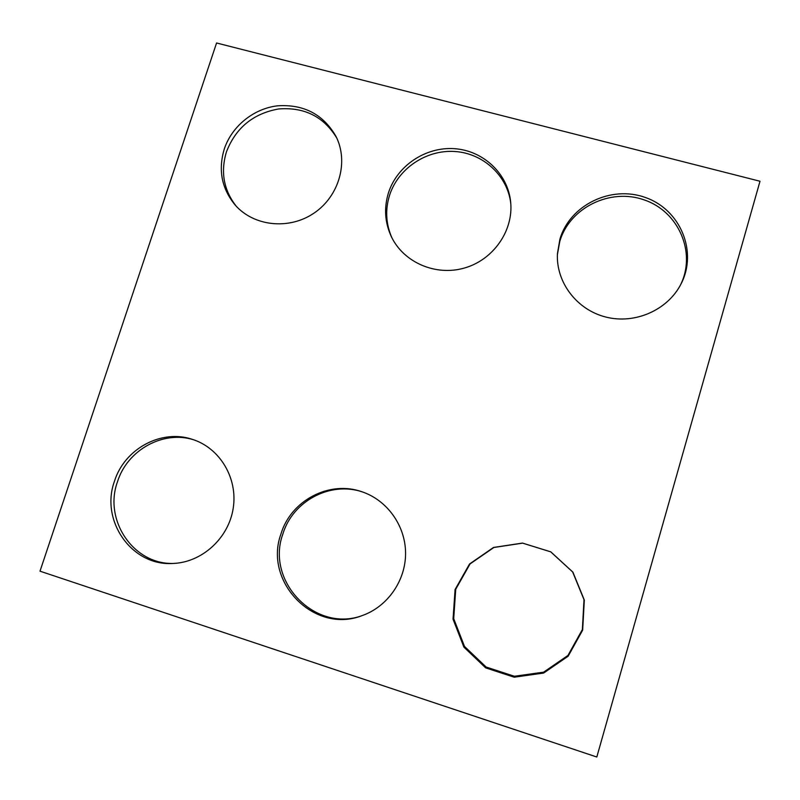 <?xml version="1.0" encoding="UTF-8"?>
<svg xmlns="http://www.w3.org/2000/svg" width="800" height="800" viewBox="0 0 800 800"><rect width="100%" height="100%" fill="white"/><g stroke="black" fill="none" stroke-linecap="round" stroke-linejoin="round"><path stroke-width="1.2" d="M40 571.18L596.81 757.01L760 181.25L216.57 42.99L40 571.18M391.9 237.77C385.91 224.11 385.09 210.07 389.45 195.65C397.83 168.8 425.95 149.68 454.48 151.47C483.03 153.09 507.67 175.62 510.79 203.63M388.37 193.14C396.87 165.89 425.56 146.58 454.49 148.68C483.44 150.6 508.13 173.89 510.69 202.39C513.49 231.04 493.06 260.03 464.25 268.08C435.49 276.34 403.55 262.35 391.35 236.66C384.85 222.62 383.86 208.11 388.37 193.14M557.38 254.75L559.79 241.43C569.55 207.73 610.21 187.68 644.35 199.95C678.72 211.59 696.64 252.84 680.47 284.99M559.91 239.19C569.79 205.06 611.14 184.88 645.6 197.58C680.33 209.65 697.96 251.72 680.99 284.02C667.66 310.17 634.89 324.5 605.83 317.05C576.72 309.78 555.94 282.22 557.43 253.68L559.91 239.19M236.31 206.3C223.69 190.16 220.4 172.01 226.45 151.84C235.75 127.87 253.12 113.58 278.55 108.97C304.26 106.92 323.65 116.57 336.71 137.9M224.26 149.08C231.82 126.25 253.54 108.61 277.55 105.81C303.79 104.11 323.28 114.32 336.01 136.45C348.86 161.83 339.17 196.18 314.1 213.06C289.18 230.16 253.91 226.43 235.23 205.11C221.68 188.71 218.03 170.03 224.26 149.08M193.71 439.8C163.22 430.09 127.35 449.89 117.49 481.73C103.39 520.17 133.61 564.99 173.8 563.43M114.47 481.23C100.04 520.44 131.48 566.02 172.47 563.48C201.8 562.73 228.67 538.28 233.21 508.23C237.99 478.2 219.88 448.04 192.47 439.39C161.56 428.75 124.53 448.69 114.47 481.23M455.73 589.27L453.71 618.68L464.5 646.43L486.12 667.03L514.37 676.27L543.63 672.16L567.95 655.45L582.37 629.54L584.01 599.71L572.66 571.98L550.72 551.84L522.62 543.15L493.89 547.48L470.06 563.92L455.73 589.27M455.08 589.55L453.04 619.18L463.91 647.14L485.69 667.89L514.16 677.2L543.63 673.06L568.13 656.24L582.66 630.13L584.32 600.06L572.89 572.13L550.78 551.84L522.47 543.08L493.52 547.45L469.52 564.01L455.08 589.55M362.46 491.94C330.33 480.93 292.52 501.1 282.78 534.28C265.55 581.49 315.56 633.44 362.75 615.38M280.89 534.16C263.4 581.99 314.45 634.47 362.09 615.62C387.67 606.69 405.82 580.45 405.57 552.96C405.38 525.46 387.03 500.07 361.8 491.72C329.33 480.17 290.77 500.48 280.89 534.16"/></g></svg>
